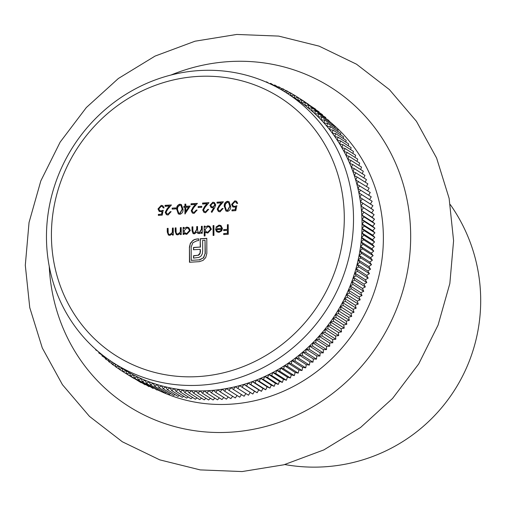 <?xml version="1.0" encoding="UTF-8"?>
<svg xmlns="http://www.w3.org/2000/svg" width="506" height="506" viewBox="0 0 506 506"><rect width="100%" height="100%" fill="white"/><g stroke="black" fill="none" stroke-linecap="round" stroke-linejoin="round"><path stroke-width="0.76" d="M197.334 76.463A152.913 143.723 -57.5 0 0 51.422 235.486A152.913 143.723 -57.5 0 0 198.377 376.572A152.913 143.723 -57.5 0 0 344.289 217.548A152.913 143.723 -57.5 0 0 197.334 76.463M200.54 385.192A160.32 150.687 122.5 0 1 113.875 363.106A160.32 150.687 122.5 0 1 53.136 190.446A160.32 150.687 122.5 0 1 199.44 70.555A160.32 150.687 122.5 0 1 286.099 92.649A160.32 150.687 122.5 0 1 346.844 265.308A160.32 150.687 122.5 0 1 200.54 385.192M122.319 368.482A160.32 150.687 -57.5 0 0 122.408 368.539A160.32 150.687 -57.5 0 0 125.981 370.74A160.32 150.687 -57.5 0 0 129.707 372.884A160.32 150.687 -57.5 0 0 133.502 374.921A160.32 150.687 -57.5 0 0 137.36 376.837A160.32 150.687 -57.5 0 0 141.275 378.633A160.32 150.687 -57.5 0 0 145.241 380.316A160.32 150.687 -57.5 0 0 149.264 381.878A160.32 150.687 -57.5 0 0 153.331 383.32A160.32 150.687 -57.5 0 0 157.442 384.642A160.32 150.687 -57.5 0 0 161.597 385.831A160.32 150.687 -57.5 0 0 165.791 386.907A160.32 150.687 -57.5 0 0 170.022 387.849A160.32 150.687 -57.5 0 0 174.279 388.671A160.32 150.687 -57.5 0 0 178.567 389.361A160.32 150.687 -57.5 0 0 182.881 389.93A160.32 150.687 -57.5 0 0 187.214 390.366A160.32 150.687 -57.5 0 0 191.565 390.676A160.32 150.687 -57.5 0 0 195.93 390.853A160.32 150.687 -57.5 0 0 200.306 390.91A160.32 150.687 -57.5 0 0 204.683 390.834A160.32 150.687 -57.5 0 0 209.067 390.626A160.32 150.687 -57.5 0 0 213.45 390.297L211.299 392.77L209.067 390.626L206.853 393.042L204.683 390.834L202.406 393.187L200.306 390.91L197.966 393.2L195.93 390.853L193.532 393.08L191.565 390.676L189.111 392.827L187.214 390.366L184.703 392.454L182.881 389.93L180.319 391.941L178.567 389.361L175.955 391.302L174.279 388.671L171.616 390.537L170.022 387.849L167.309 389.639L165.791 386.907L163.04 388.621L161.597 385.831L158.802 387.469L157.442 384.642L154.608 386.192L153.331 383.32L150.453 384.794L149.264 381.878L146.354 383.27L145.241 380.316L142.3 381.625L141.275 378.633L138.302 379.861L137.36 376.837L134.356 377.969L133.502 374.921L130.478 375.971L129.707 372.884L126.658 373.845L125.981 370.74L122.907 371.613L122.319 368.482L119.226 369.266L118.739 366.199M157.486 389.835A160.32 150.687 -57.5 0 0 160.94 391.473M161.155 391.568A160.32 150.687 -57.5 0 0 230.394 404.205A160.32 150.687 -57.5 0 0 373.403 294.403A160.32 150.687 -57.5 0 0 332.044 123.578M185.759 206.309L190.205 206.037L184.943 214L184.918 207.346L183.836 207.409L183.83 206.423L184.911 206.359L184.905 204.139L185.746 204.089L185.968 206.442L190.104 206.189M218.004 209.041L218.87 210.585L220.047 210.863L222.216 208.51L223.057 208.459L220.009 211.85L218.377 211.47L217.163 209.168L219.047 205.6L221.388 202.893L217.023 203.159L217.017 202.172L223.393 201.786L219.768 205.986L218.004 209.041M224.253 206.537C224.006 203.81 225.081 202.058 227.472 201.287L229.035 201.685L230.628 206.144C230.913 208.858 229.876 210.604 227.51 211.394L225.935 211.002L224.468 206.669C224.221 203.943 225.296 202.198 227.687 201.42L227.472 201.287M201.407 226.302L202.248 226.252L202.273 233.272L201.426 233.323L201.426 232.102L200.477 233.152L199.067 233.595L197.732 233.26L196.878 232.033L194.367 233.88L193.083 233.576L192.033 230.679L192.021 226.878L192.862 226.821L192.881 230.635L193.558 232.792L194.513 233.007L196.72 229.319L196.714 226.587L197.555 226.536L197.568 230.11L198.276 232.507L199.206 232.722L201.413 229.256L201.407 226.302L202.248 226.397M205.031 231.742L205.044 235.941L204.203 235.992L204.171 226.131L205.012 226.081L205.019 227.295L207.814 225.784L209.807 226.277L211.4 229.218L207.814 233.057L205.942 232.608L205.031 231.742L206.05 232.671M227.384 224.708L228.225 224.658L228.257 234.272L223.69 234.55L223.684 233.563L227.415 233.336L227.403 230.375L223.677 230.603L223.671 229.623L227.396 229.395L227.384 224.708L228.225 224.803M221.622 228.389L220.508 226.29L219.111 225.954L216.593 227.586L215.841 227.232L219.003 225.1L220.945 225.537L222.463 228.503L221.685 230.9L219.009 232.374L217.068 231.919L216.239 231.16L215.486 228.763L221.837 228.529L220.616 226.359M213.07 225.587L213.911 225.537L213.949 235.391L213.102 235.448L213.07 225.587L213.911 225.682M183.988 233.095L183.988 234.392L183.147 234.442L183.121 227.422L183.963 227.371L183.969 228.585L186.765 227.074L188.763 227.567L190.351 230.508L186.765 234.348L184.829 233.898L183.988 233.095L184.937 233.968M180.357 227.592L181.199 227.536L181.224 234.563L180.383 234.613L180.376 233.348L177.77 234.898L176.322 234.55L175.196 231.495L175.184 227.909L176.025 227.852L176.145 232.754L176.809 233.791L177.916 234.025L180.244 232.02L180.357 227.592L181.199 227.687M172.419 228.073L173.261 228.023L173.286 235.05L172.445 235.1L172.438 233.835L169.833 235.385L168.384 235.031L167.258 231.982L167.246 228.396L168.087 228.339L168.207 233.241L168.871 234.278L169.978 234.512L172.306 232.507L172.419 228.073L173.261 228.174M236.757 205.771L235.815 210.635L231.963 210.875L231.963 209.889L235.151 209.693L235.651 207.131L232.874 206.992L231.584 204.424L234.841 200.838L236.428 201.211L237.712 203.374L236.871 203.425L236.055 202.147L234.797 201.824L232.425 204.405L233.272 206.075L234.695 206.391L236.757 205.771M215.708 204.936L214.664 207.789L211.881 212.349L211.23 211.869L213.696 207.833L211.16 207.605L209.933 205.309L212.855 202.185L214.487 202.596L215.708 204.936M203.57 209.927L204.437 211.47L205.613 211.748L207.783 209.395L208.624 209.345L205.575 212.735L203.943 212.356L202.729 210.053L204.62 206.486L206.954 203.779L202.59 204.044L202.583 203.058L208.959 202.666L205.335 206.872L203.57 209.927M198.15 206.537L201.755 206.315L201.761 207.302L198.15 207.523L198.15 206.537L201.755 206.461M192.027 210.629L192.894 212.178L194.07 212.457L196.233 210.104L197.074 210.053L194.026 213.443L192.4 213.064L191.186 210.762L193.071 207.194L195.411 204.481L191.047 204.753L191.04 203.766L197.416 203.374L193.792 207.574L192.027 210.629M176.626 209.452C176.379 206.726 177.454 204.981 179.845 204.203L181.407 204.601L183.001 209.06C183.286 211.774 182.249 213.526 179.883 214.31L178.308 213.918L176.841 209.585C176.594 206.865 177.669 205.113 180.06 204.342L179.845 204.203M172.166 208.124L175.778 207.903L175.778 208.889L172.173 209.111L172.166 208.124L175.778 208.055M166.05 212.223L166.917 213.766L168.087 214.044L170.256 211.698L171.098 211.641L168.049 215.037L166.423 214.658L165.209 212.349L167.094 208.788L169.428 206.075L165.064 206.34L165.064 205.354L171.439 204.968L167.809 209.168L166.05 212.223M163.153 210.281L162.211 215.145L158.359 215.385L158.359 214.399L161.547 214.202L162.046 211.641L159.27 211.502L157.98 208.934L161.237 205.347L162.818 205.721L164.108 207.884L163.267 207.934L162.451 206.65L161.193 206.334L158.821 208.915L159.668 210.585L161.091 210.901L163.153 210.281M205.714 257.579L203.02 260.419L199.275 261.659L189.472 262.26L189.415 247.143L190.389 243.272L192.988 240.337L194.861 239.376L198.611 238.826L198.618 240.622L196.992 240.723L192.875 242.709L191.167 247.036L191.217 260.356L199.269 259.863L203.38 257.845L205.088 253.55L205.038 240.23L202.647 240.375L202.685 250.957L202.292 253.879L201.072 256.004L199.041 257.358L193.513 258.104L193.507 255.77L198.15 255.233L200.009 253.139L200.243 249.344L193.482 249.755L193.475 247.459L200.237 247.042L200.18 238.731L206.79 238.326L206.84 253.443L205.714 257.579M215.746 392.365L213.45 390.297A160.32 150.687 -57.5 0 0 217.833 389.835L215.746 392.365L226.41 399.158L228.225 396.951M220.186 391.834L217.833 389.835A160.32 150.687 -57.5 0 0 222.204 389.247L220.186 391.834L230.85 398.627L232.665 396.299M224.62 391.176L222.204 389.247A160.32 150.687 -57.5 0 0 226.568 388.532L224.62 391.176L235.284 397.963L237.086 395.509M229.035 390.385L226.568 388.532A160.32 150.687 -57.5 0 0 230.913 387.685L229.035 390.385L239.699 397.172L241.495 394.598M233.437 389.468L230.913 387.685A160.32 150.687 -57.5 0 0 235.239 386.717L233.437 389.468L244.101 396.255L245.878 393.554M237.82 388.418L235.239 386.717A160.32 150.687 -57.5 0 0 239.547 385.629L237.82 388.418L248.484 395.211L250.211 392.416L239.547 385.629A160.32 150.687 -57.5 0 0 243.829 384.408L242.172 387.248L239.547 385.629M246.504 385.952L243.829 384.408A160.32 150.687 -57.5 0 0 248.079 383.067L246.504 385.952L257.168 392.738L254.493 391.201L252.836 394.035L250.211 392.416M250.805 384.528L248.079 383.067A160.32 150.687 -57.5 0 0 252.298 381.606L250.805 384.528L261.463 391.315L258.743 389.86L257.168 392.738M255.068 382.979L252.298 381.606A160.32 150.687 -57.5 0 0 256.485 380.019L255.068 382.979L265.732 389.772L262.962 388.393L261.463 391.315M259.293 381.315L256.485 380.019A160.32 150.687 -57.5 0 0 260.628 378.317L259.293 381.315L269.957 388.102L267.149 386.812L265.732 389.772M263.474 379.525L260.628 378.317A160.32 150.687 -57.5 0 0 264.733 376.496L263.474 379.525L274.138 386.312L271.292 385.11L269.957 388.102M267.617 377.615L264.733 376.496A160.32 150.687 -57.5 0 0 268.787 374.56L267.617 377.615L278.281 384.408L275.397 383.289L274.138 386.312M271.709 375.591L268.787 374.56A160.32 150.687 -57.5 0 0 272.797 372.505L271.709 375.591L282.373 382.384L279.451 381.347L278.281 384.408M275.745 373.447L272.797 372.505A160.32 150.687 -57.5 0 0 276.75 370.335L275.745 373.447L286.409 380.24L283.461 379.291L282.373 382.384M279.729 371.195L276.75 370.335A160.32 150.687 -57.5 0 0 280.653 368.058L279.729 371.195L290.393 377.982L287.414 377.128L286.409 380.24M283.657 368.823L280.653 368.058A160.32 150.687 -57.5 0 0 284.492 365.667L283.657 368.823L294.321 375.616L291.317 374.845L290.393 377.982M287.528 366.344L284.492 365.667A160.32 150.687 -57.5 0 0 288.268 363.169L287.528 366.344L298.186 373.137L295.156 372.46L294.321 375.616M291.323 363.757L288.268 363.169A160.32 150.687 -57.5 0 0 291.981 360.569L291.323 363.757L301.987 370.55L298.932 369.962L298.186 373.137M295.061 361.063L291.981 360.569A160.32 150.687 -57.5 0 0 295.63 357.862L295.061 361.063L305.725 367.856L302.645 367.356L301.987 370.55M298.723 358.267L295.63 357.862A160.32 150.687 -57.5 0 0 299.204 355.054L298.723 358.267L309.387 365.06L306.294 364.655L305.725 367.856M302.31 355.37L299.204 355.054A160.32 150.687 -57.5 0 0 302.702 352.144L302.31 355.37L312.974 362.157L309.868 361.847L309.387 365.06M305.826 352.366L302.702 352.144A160.32 150.687 -57.5 0 0 306.13 349.14L305.826 352.366L316.49 359.159L313.366 358.937L312.974 362.157M309.261 349.273L306.13 349.14A160.32 150.687 -57.5 0 0 309.47 346.041L309.261 349.273L319.925 356.06L316.794 355.933L316.49 359.159M312.613 346.079L309.47 346.041A160.32 150.687 -57.5 0 0 312.733 342.853L312.613 346.079L323.277 352.872L320.134 352.834L319.925 356.06M315.877 342.796L312.733 342.853A160.32 150.687 -57.5 0 0 315.908 339.57L315.877 342.796L326.541 349.589L323.397 349.64L323.277 352.872M319.058 339.425L315.908 339.57A160.32 150.687 -57.5 0 0 319.001 336.205L319.058 339.425L329.722 346.218L326.572 346.363L326.541 349.589M322.145 335.965L319.001 336.205A160.32 150.687 -57.5 0 0 321.999 332.752L322.145 335.965L332.809 342.758L329.665 342.998L329.722 346.218M325.143 332.423L321.999 332.752A160.32 150.687 -57.5 0 0 324.909 329.223L325.143 332.423L335.807 339.216L332.663 339.545L332.809 342.758M328.046 328.799L324.909 329.223A160.32 150.687 -57.5 0 0 327.717 325.611L328.046 328.799L338.704 335.592L335.567 336.016L335.807 339.216M330.848 325.099L327.717 325.611A160.32 150.687 -57.5 0 0 330.431 321.924L330.848 325.099L341.512 331.892L338.381 332.404L338.704 335.592M333.549 321.323L330.431 321.924A160.32 150.687 -57.5 0 0 333.049 318.166L333.549 321.323L344.213 328.116L341.095 328.717L341.512 331.892M336.155 317.477L333.049 318.166A160.32 150.687 -57.5 0 0 335.56 314.34L336.155 317.477L346.819 324.264L343.713 324.96L344.213 328.116M338.653 313.556L335.56 314.34A160.32 150.687 -57.5 0 0 337.97 310.45L338.653 313.556L349.311 320.349L346.224 321.133L346.819 324.264M341.044 309.577L337.97 310.45A160.32 150.687 -57.5 0 0 340.272 306.491L341.044 309.577L351.708 316.364L348.634 317.237L349.311 320.349M343.327 305.529L340.272 306.491A160.32 150.687 -57.5 0 0 342.473 302.48L343.327 305.529L353.991 312.322L350.936 313.284L351.708 316.364M345.497 301.431L342.473 302.48A160.32 150.687 -57.5 0 0 344.561 298.407L345.497 301.431L356.161 308.217L353.137 309.267L353.991 312.322M347.559 297.269L344.561 298.407A160.32 150.687 -57.5 0 0 346.534 294.283L347.559 297.269L358.223 304.062L355.225 305.194L356.161 308.217M349.507 293.056L346.534 294.283A160.32 150.687 -57.5 0 0 348.4 290.102L349.507 293.056L360.171 299.849L357.198 301.07L358.223 304.062M351.341 288.799L348.4 290.102A160.32 150.687 -57.5 0 0 350.152 285.884L351.341 288.799L362.005 295.586L359.064 296.895L360.171 299.849M353.062 284.492L350.152 285.884A160.32 150.687 -57.5 0 0 351.784 281.621L353.062 284.492L363.725 291.285L360.816 292.677L362.005 295.586M354.662 280.147L351.784 281.621A160.32 150.687 -57.5 0 0 353.302 277.32L354.662 280.147L365.326 286.94L362.448 288.414L363.725 291.285M356.142 275.764L353.302 277.32A160.32 150.687 -57.5 0 0 354.7 272.974L356.142 275.764L366.799 282.55L363.966 284.106L365.326 286.94M357.502 271.342L354.7 272.974A160.32 150.687 -57.5 0 0 355.984 268.604L357.502 271.342L368.159 278.136L365.364 279.767L366.799 282.55M358.735 266.89L355.984 268.604A160.32 150.687 -57.5 0 0 357.141 264.208L358.735 266.89L369.399 273.683L366.648 275.397L368.159 278.136M359.855 262.412L357.141 264.208A160.32 150.687 -57.5 0 0 358.178 259.78L359.855 262.412L370.518 269.205L367.805 270.995L369.399 273.683M360.841 257.915L358.178 259.78A160.32 150.687 -57.5 0 0 359.096 255.334L360.841 257.915L371.505 264.701L368.842 266.567L370.518 269.205M361.714 253.392L359.096 255.334A160.32 150.687 -57.5 0 0 359.892 250.868L361.714 253.392L372.378 260.179L369.76 262.121L371.505 264.701M362.454 248.851L359.892 250.868A160.32 150.687 -57.5 0 0 360.563 246.39L362.454 248.851L373.118 255.644L370.556 257.655L372.378 260.179M363.074 244.303L360.563 246.39A160.32 150.687 -57.5 0 0 361.107 241.9L363.074 244.303L373.738 251.09L371.227 253.177L373.118 255.644M363.561 239.743L361.107 241.9A160.32 150.687 -57.5 0 0 361.531 237.403L363.561 239.743L374.225 246.53L371.771 248.686L373.738 251.09M363.928 235.176L361.531 237.403A160.32 150.687 -57.5 0 0 361.828 232.899L363.928 235.176L374.592 241.969L372.195 244.189L374.225 246.53M364.168 230.609L361.828 232.899A160.32 150.687 -57.5 0 0 361.999 228.396L364.168 230.609L374.832 237.403L372.492 239.692L374.592 241.969M364.276 226.043L361.999 228.396A160.32 150.687 -57.5 0 0 362.043 223.905L364.276 226.043L374.94 232.836L372.663 235.189L374.832 237.403M364.263 221.489L362.043 223.905A160.32 150.687 -57.5 0 0 361.967 219.414L364.263 221.489L374.927 228.276L372.707 230.692L374.94 232.836M364.118 216.941L361.967 219.414A160.32 150.687 -57.5 0 0 361.765 214.936L364.118 216.941L374.782 223.728L372.631 226.207L374.927 228.276M363.852 212.4L361.765 214.936A160.32 150.687 -57.5 0 0 361.436 210.477L374.51 219.193L372.429 221.729L374.782 223.728M363.453 207.884L361.436 210.477A160.32 150.687 -57.5 0 0 360.98 206.031L374.117 214.677L372.1 217.264L374.51 219.193M362.928 203.387L360.98 206.031A160.32 150.687 -57.5 0 0 360.405 201.609L373.592 210.18L371.644 212.824L374.117 214.677M362.283 198.915L360.405 201.609A160.32 150.687 -57.5 0 0 359.703 197.213L372.941 205.702L371.069 208.402L373.592 210.18M361.505 194.468L359.703 197.213A160.32 150.687 -57.5 0 0 358.88 192.849L372.169 201.261L370.367 204.007L372.941 205.702M360.607 190.054L358.88 192.849A160.32 150.687 -57.5 0 0 357.932 188.517L371.271 196.847L369.563 199.598M359.583 185.677L357.932 188.517A160.32 150.687 -57.5 0 0 356.863 184.216L370.247 192.47L368.665 195.183M358.438 181.338L356.863 184.216A160.32 150.687 -57.5 0 0 355.674 179.959L369.102 188.124L367.634 190.806M357.166 177.043L355.674 179.959A160.32 150.687 -57.5 0 0 354.364 175.746L357.166 177.043L367.83 183.83L366.483 186.461M355.781 172.786L354.364 175.746A160.32 150.687 -57.5 0 0 352.935 171.585L355.781 172.786L366.445 179.579L365.205 182.16M354.27 168.587L352.935 171.585A160.32 150.687 -57.5 0 0 351.385 167.467L354.27 168.587L364.934 175.38L363.808 177.903M352.644 164.437L351.385 167.467A160.32 150.687 -57.5 0 0 349.722 163.406L352.644 164.437L363.302 171.23L362.283 173.691M350.892 160.345L349.722 163.406A160.32 150.687 -57.5 0 0 347.945 159.403L350.892 160.345L361.556 167.138L360.639 169.529M349.032 156.31L347.945 159.403A160.32 150.687 -57.5 0 0 346.053 155.456L349.032 156.31L359.696 163.103L358.874 165.43M347.053 152.344L346.053 155.456A160.32 150.687 -57.5 0 0 344.048 151.572L347.053 152.344L357.717 159.131L356.996 161.382M344.965 148.435L344.048 151.572A160.32 150.687 -57.5 0 0 341.929 147.758L344.965 148.435L355.629 155.228L354.991 157.398M342.764 144.602L341.929 147.758A160.32 150.687 -57.5 0 0 339.709 144.014L342.764 144.602L353.428 151.395L352.878 153.476M340.456 140.839L339.709 144.014A160.32 150.687 -57.5 0 0 337.375 140.345L340.456 140.839L351.113 147.632L350.645 149.624M338.033 137.151L337.375 140.345A160.32 150.687 -57.5 0 0 334.94 136.746L338.033 137.151L348.697 143.944L348.305 145.842M335.51 133.54L334.94 136.746A160.32 150.687 -57.5 0 0 332.404 133.23L335.51 133.54L346.174 140.333L345.851 142.129M332.885 130.017L332.404 133.23A160.32 150.687 -57.5 0 0 329.76 129.795L332.885 130.017L343.549 136.803L343.296 138.499M330.152 126.57L329.76 129.795A160.32 150.687 -57.5 0 0 327.021 126.443L330.152 126.57L340.816 133.363L340.627 134.944M327.325 123.217L327.021 126.443A160.32 150.687 -57.5 0 0 324.188 123.179L327.325 123.217L337.989 130.004L337.85 131.471M324.403 119.947L324.188 123.179A160.32 150.687 -57.5 0 0 321.259 120.004L324.403 119.947L335.061 126.74L334.972 128.088M321.38 116.772L321.259 120.004A160.32 150.687 -57.5 0 0 318.236 116.924L321.38 116.772L332.044 123.565L331.999 124.786M318.268 113.698L318.236 116.924A160.32 150.687 -57.5 0 0 315.124 113.932L318.268 113.698L328.932 120.485L328.919 121.579M315.067 110.713L315.124 113.932A160.32 150.687 -57.5 0 0 311.924 111.042L315.067 110.713L325.731 117.506L325.75 118.461M311.778 107.835L311.924 111.042A160.32 150.687 -57.5 0 0 308.641 108.252L311.778 107.835L322.442 114.622L322.48 115.431M308.407 105.052L308.641 108.252A160.32 150.687 -57.5 0 0 305.276 105.564L308.407 105.052L319.071 111.845L319.122 112.509M304.954 102.376L305.276 105.564A160.32 150.687 -57.5 0 0 301.835 102.984L304.954 102.376L315.617 109.169L315.668 109.675M301.418 99.808L301.835 102.984A160.32 150.687 -57.5 0 0 298.319 100.504L301.418 99.808L312.132 106.949M297.813 97.354L298.319 100.504A160.32 150.687 -57.5 0 0 294.726 98.139L297.813 97.354L308.502 104.325M291.14 95.855L294.131 95.001L294.726 98.139A160.32 150.687 -57.5 0 0 294.631 98.082L286.099 92.649M287.648 93.629L290.381 92.769L291.039 95.792M284.214 91.466L286.56 90.65L287.237 93.37M280.722 89.385L282.683 88.645L283.316 90.916M277.168 87.405L278.736 86.76L279.306 88.582M273.544 85.52L274.739 84.989L275.213 86.374M269.862 83.743L270.685 83.345L271.045 84.3M266.118 82.061L266.586 81.82L266.801 82.358M96.216 349.817L95.659 349.842L95.678 349.336M99.764 352.846L98.771 352.922L98.778 352.024M103.401 355.75L101.972 355.901L101.946 354.611M107.133 358.533L105.261 358.786L105.185 357.103M110.941 361.183L108.632 361.562L108.48 359.494M114.824 363.706L112.085 364.238L111.839 361.784M118.632 366.129L115.621 366.806L115.248 363.978M223.772 397.482L221.963 399.563L211.299 392.77M219.313 397.874L217.517 399.835L206.853 393.042M304.795 101.795L294.131 95.001M133.736 378.355L122.907 371.613M137.651 380.537L126.658 373.845M141.617 382.593L141.142 382.757L130.478 375.971M145.633 384.528L145.02 384.762L134.356 377.969M149.706 386.344L148.96 386.647L138.302 379.861M153.83 388.032L152.964 388.418L142.3 381.625M157.992 389.595L157.018 390.063L146.354 383.27M162.198 391.03L161.117 391.587L150.453 384.794M166.449 392.34L165.272 392.985L154.608 386.192M170.731 393.516L169.466 394.263L158.802 387.469M175.051 394.572L173.703 395.407L163.04 388.621M179.396 395.49L177.973 396.432L167.309 389.639M183.773 396.28L182.28 397.324L171.616 390.537M188.169 396.944L186.619 398.095L175.955 391.302M192.584 397.469L190.977 398.734L180.319 391.941M197.017 397.868L195.367 399.24L184.703 392.454M201.464 398.133L199.769 399.62L189.111 392.827M205.923 398.266L204.19 399.866L193.532 393.08M210.388 398.266L208.624 399.987L197.966 393.2M331.98 123.527A160.32 150.687 -57.5 0 0 328.925 120.985M214.848 398.133L213.07 399.974L202.406 393.187M252.836 394.035L242.172 387.248M254.493 391.201L243.829 384.408M258.743 389.86L248.079 383.067M262.962 388.393L252.298 381.606M267.149 386.812L256.485 380.019M271.292 385.11L260.628 378.317M275.397 383.289L264.733 376.496M279.451 381.347L268.787 374.56M283.461 379.291L272.797 372.505M287.414 377.128L276.75 370.335M291.317 374.845L280.653 368.058M295.156 372.46L284.492 365.667M298.932 369.962L288.268 363.169M302.645 367.356L291.981 360.569M306.294 364.655L295.63 357.862M309.868 361.847L299.204 355.054M313.366 358.937L302.702 352.144M316.794 355.933L306.13 349.14M320.134 352.834L309.47 346.041M323.397 349.64L312.733 342.853M326.572 346.363L315.908 339.57M329.665 342.998L319.001 336.205M332.663 339.545L321.999 332.752M335.567 336.016L324.909 329.223M338.381 332.404L327.717 325.611M341.095 328.717L330.431 321.924M343.713 324.96L333.049 318.166M346.224 321.133L335.56 314.34M348.634 317.237L337.97 310.45M350.936 313.284L340.272 306.491M353.137 309.267L342.473 302.48M355.225 305.194L344.561 298.407M357.198 301.07L346.534 294.283M359.064 296.895L348.4 290.102M360.816 292.677L350.152 285.884M362.448 288.414L351.784 281.621M363.966 284.106L353.302 277.32M365.364 279.767L354.7 272.974M366.648 275.397L355.984 268.604M367.805 270.995L357.141 264.208M368.842 266.567L358.178 259.78M369.76 262.121L359.096 255.334M370.556 257.655L359.892 250.868M371.227 253.177L360.563 246.39M371.771 248.686L361.107 241.9M372.195 244.189L361.531 237.403M372.492 239.692L361.828 232.899M372.663 235.189L361.999 228.396M372.707 230.692L362.043 223.905M372.631 226.207L361.967 219.414M372.429 221.729L361.765 214.936M372.1 217.264L361.436 210.477M371.644 212.824L360.98 206.031M371.069 208.402L360.405 201.609M370.367 204.007L359.703 197.213M293.967 95.052L290.381 92.769M290.052 92.87L286.56 90.65M286.086 90.814L282.683 88.645M282.07 88.879L278.736 86.76M277.996 87.064L274.739 84.989M273.873 85.375L270.685 83.345M268.895 83.294L266.586 81.82M262.892 80.713L262.431 80.422M93.022 346.914L92.636 346.667M97.854 351.24L95.659 349.842M101.953 354.946L98.771 352.922M105.223 357.97L101.972 355.901M108.581 360.898L105.261 358.786M112.035 363.732L108.632 361.562M115.57 366.458L112.085 364.238M119.201 369.083L115.621 366.806M122.907 371.606L119.226 369.266M223.899 234.537L223.684 233.563M223.899 233.702L227.415 233.336M227.624 233.475L227.403 230.375M223.886 230.591L223.671 229.623M223.886 229.756L227.396 229.395M227.611 229.528L227.599 224.847M216.056 227.365L219.003 225.1M219.218 225.233L221.052 225.606M217.175 231.982L216.239 231.16M216.454 231.293L215.486 228.763M215.701 228.902L221.837 228.529M217.46 231.172L219.174 231.647L220.939 230.881L221.748 229.395L216.334 229.579L217.352 231.109L218.959 231.514L220.724 230.742L221.533 229.256M213.317 235.429L213.285 225.72M204.418 235.979L204.171 226.131M204.386 226.264L205.012 226.226M207.814 225.784L205.019 227.295M208.023 225.923L209.914 226.346M206.321 231.881L208.01 232.33L210.768 229.395L209.465 227.124M205.025 229.579L206.214 231.818L207.795 232.197L210.559 229.262L209.357 227.049L207.783 226.65L205.025 229.579M201.641 233.31L201.426 232.102M197.84 233.323L196.878 232.033M193.191 233.639L192.248 230.818L192.021 226.878M192.236 227.011L192.868 226.973M193.665 232.849L194.513 233.007M194.728 233.146L196.935 229.458L196.714 226.587M196.929 226.726L197.555 226.688M198.39 232.57L199.206 232.722M199.421 232.855L201.628 229.395L201.616 226.435M183.362 234.43L183.121 227.422M183.336 227.555L183.963 227.517M186.765 227.074L183.969 228.585M186.98 227.207L188.864 227.637M185.278 233.171L186.961 233.62L189.725 230.685L188.415 228.408M183.975 230.862L185.171 233.108L186.752 233.487L189.51 230.553L188.314 228.339L186.739 227.94L183.975 230.862M180.591 234.601L180.376 233.348M176.436 234.613L175.411 231.628L175.184 227.909M175.399 228.042L176.025 228.004M176.923 233.854L177.916 234.025M178.131 234.164L180.244 232.02M180.459 232.159L180.572 227.725M172.654 235.088L172.438 233.835M168.498 235.1L167.473 232.115L167.246 228.396M167.461 228.529L168.087 228.491M168.985 234.341L169.978 234.512M170.193 234.645L172.306 232.507M172.521 232.646L172.635 228.212M232.178 210.863L231.963 209.889M232.178 210.022L235.151 209.693M235.366 209.826L235.651 207.131M232.981 207.062L231.584 204.424M231.799 204.557L234.841 200.838M235.056 200.971L236.53 201.287M237.048 203.412L236.163 202.217M233.386 206.144L234.695 206.391M234.91 206.53L236.972 205.91M227.687 201.42L229.136 201.755M226.037 211.065L224.468 206.669M226.473 210.173L227.687 210.547L229.996 206.334L228.661 202.64M227.479 210.407L229.787 206.201L228.554 202.571L227.447 202.273L225.442 204.051L225.094 206.486L226.359 210.104L227.687 210.547M218.978 210.648L220.047 210.863M220.262 211.002L222.216 208.51M222.425 208.649L223.051 208.611M218.484 211.54L217.163 209.168M217.378 209.307L221.388 202.893M217.232 203.146L217.017 202.172M217.232 202.311L223.26 201.938M211.894 212.337L211.23 211.869M211.445 212.001L213.696 207.833M211.268 207.669L209.933 205.309M210.148 205.442L212.855 202.185M213.064 202.318L214.595 202.666M211.723 206.745L213.115 207.125L215.075 205.088L214.12 203.532M210.774 205.202L211.616 206.682L212.899 206.986L214.86 204.955L214.013 203.456L212.811 203.172L210.774 205.202M204.544 211.533L205.613 211.748M205.828 211.881L207.783 209.395M207.991 209.535L208.617 209.497M204.057 212.425L202.729 210.053M202.944 210.186L206.954 203.779M202.805 204.032L202.583 203.058M202.798 203.197L208.826 202.824M198.365 207.511L198.358 206.669M193.001 212.235L194.07 212.457M194.279 212.59L196.233 210.104M196.448 210.237L197.068 210.199M192.508 213.127L191.186 210.762M191.401 210.894L195.411 204.481M191.255 204.74L191.04 203.766M191.255 203.899L197.277 203.532M185.152 213.924L184.918 207.346M184.045 207.397L183.83 206.423M184.045 206.562L184.911 206.359M185.126 206.492L184.905 204.139M185.12 204.279L185.746 204.241M185.772 211.47L188.77 207.258L185.759 207.296L185.772 211.47L188.555 207.125M180.06 204.342L181.509 204.671M178.409 213.981L176.841 209.585M178.846 213.089L180.06 213.462L182.369 209.25L181.034 205.562M179.851 213.323L182.16 209.117L180.927 205.487L179.82 205.189L177.815 206.967L177.467 209.402L178.732 213.026L180.06 213.462M172.388 209.098L172.382 208.263M167.018 213.829L168.087 214.044M168.302 214.183L170.256 211.698M170.471 211.831L171.091 211.793M166.531 214.721L165.209 212.349M165.418 212.488L169.428 206.075M165.279 206.328L165.064 205.354M165.272 205.493L171.3 205.126M158.574 215.373L158.359 214.399M158.568 214.531L161.547 214.202M161.762 214.335L162.046 211.641M159.377 211.571L157.98 208.934M158.188 209.067L161.237 205.347M161.452 205.48L162.926 205.79M163.444 207.922L162.559 206.726M159.782 210.654L161.091 210.901M161.3 211.034L163.368 210.42M189.68 262.247L189.415 247.143M189.63 247.276L190.389 243.272M190.598 243.405L192.988 240.337M193.203 240.476L194.861 239.376M195.076 239.509L196.986 238.927M197.195 239.06L198.611 238.977M199.269 259.863L191.217 260.356M199.484 259.995L203.38 257.845M203.595 257.984L205.088 253.55M205.303 253.689L205.038 240.23M193.722 258.092L193.507 255.77M193.716 255.91L198.15 255.233M198.358 255.372L199.282 254.41M199.49 254.543L200.009 253.139M200.224 253.272L200.25 251.488M200.465 251.621L200.243 249.344M193.697 249.743L193.475 247.459M193.69 247.592L200.237 247.042M200.452 247.181L200.212 240.527M200.401 240.641L200.18 238.731M200.395 238.864L206.79 238.478M49.234 266.314A188.827 177.48 -57.5 0 0 230.496 432.187A188.827 177.48 -57.5 0 0 410.676 235.809A188.827 177.48 -57.5 0 0 229.199 61.593A188.827 177.48 -57.5 0 0 171.053 75.008M113.875 363.106L122.408 368.539M284.777 464.546A166.613 166.613 0 0 0 450.308 204.601M242.127 471.554L200.218 469.903L159.763 459.859L122.357 441.789L89.492 416.406L62.459 384.712L42.295 347.976L29.765 307.642L25.3 265.27L29.044 222.488L40.815 180.914L60.157 142.11L86.336 107.538L118.366 78.493L155.051 56.09L195.019 41.207L236.757 34.446L278.673 36.097L319.134 46.147L356.534 64.211L389.399 89.6L416.432 121.295L436.596 158.03L449.126 198.371L453.585 240.736L449.847 283.518L438.07 325.092L418.721 363.896L392.548 398.469L360.519 427.513L323.834 449.91L283.866 464.793L242.127 471.554"/></g></svg>
